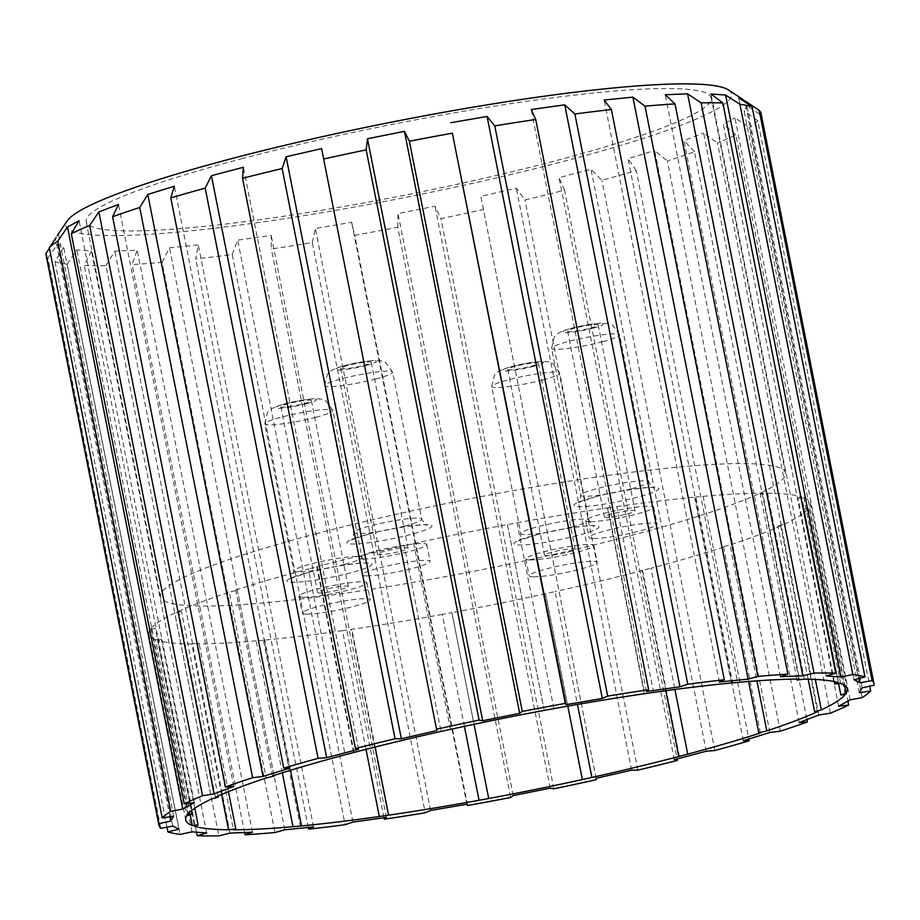 <?xml version="1.0" encoding="UTF-8"?>
<svg xmlns="http://www.w3.org/2000/svg" width="920" height="920" viewBox="0 0 920 920"><rect width="100%" height="100%" fill="white"/><g stroke="black" fill="none" stroke-linecap="round" stroke-linejoin="round"><path stroke-width="0.69" stroke-dasharray="4.6 3.45" d="M582.441 779.539L545.537 593.607L555.105 591.594L577.449 704.444M545.64 593.688A337.145 38.03 -11.2 0 1 451.881 612.651L488.681 798.502M464.404 726.351L442.244 614.422L451.881 612.651M442.244 614.422A337.145 38.03 -11.2 0 1 351.371 629.395L388.171 815.235M365.999 749.328L342.504 630.671L351.371 629.395M342.504 630.671A337.145 38.03 -11.2 0 1 263.43 640.182L300.23 826.033M282.325 772.823L256.197 640.837L263.43 640.182M256.197 640.837A337.145 38.03 -11.2 0 1 196.65 643.966L233.45 829.817M221.57 794.512L191.751 643.942L199.007 643.011L196.65 643.966M191.751 643.942A337.145 38.03 -11.2 0 1 157.561 640.377L194.361 826.229M190.175 814.832L155.492 639.676L161.333 639.078L157.561 640.377M155.492 639.676A337.145 38.03 -11.2 0 1 148.925 634.087A337.145 38.03 -11.2 0 1 150.017 629.763L186.817 815.603M187.772 814.292L150.972 628.44L155.296 628.153L150.017 629.763M150.972 628.44A337.145 38.03 -11.2 0 1 174.731 613.157L211.531 798.997M215.418 797.203L178.618 611.351L181.481 611.306L174.731 613.157M178.618 611.351A337.145 38.03 -11.2 0 1 229.298 592.192L266.098 778.032M272.527 775.928L235.738 590.088L237.325 590.18L229.298 592.192M235.738 590.088A337.145 38.03 -11.2 0 1 308.372 568.916L345.161 754.768M353.522 752.56L316.721 566.708L317.365 566.858L308.372 568.916M316.721 566.708A337.145 38.03 -11.2 0 1 404.202 545.606L441.002 731.457M450.466 729.365L413.77 543.605L404.202 545.606M413.666 543.524A337.145 38.03 -11.2 0 1 507.426 524.561L544.226 710.401M553.863 708.63L517.063 522.79L507.426 524.561M517.063 522.79A337.145 38.03 -11.2 0 1 607.936 507.817L644.736 693.668M653.602 692.392L616.803 506.541L607.936 507.817M616.803 506.541A337.145 38.03 -11.2 0 1 695.876 497.03L732.676 682.87M739.91 682.214L703.11 496.363L695.876 497.03M703.11 496.363A337.145 38.03 -11.2 0 1 762.657 493.235L799.457 679.086M804.356 679.109L767.556 493.258L760.299 494.201L762.657 493.235M767.556 493.258A337.145 38.03 -11.2 0 1 801.745 496.834L838.545 682.686M840.615 683.387L803.815 497.536L797.973 498.134L801.745 496.834M803.815 497.536A337.145 38.03 -11.2 0 1 810.382 503.113A337.145 38.03 -11.2 0 1 809.289 507.449L844.525 685.377M845.135 694.611L808.335 508.772L804.011 509.059L809.289 507.449M808.335 508.772A337.145 38.03 -11.2 0 1 784.576 524.055L815.338 679.443M817.489 711.7L780.689 525.849L777.825 525.906L784.576 524.055M780.689 525.849A337.145 38.03 -11.2 0 1 730.008 545.019L756.907 680.857M760.369 732.975L723.58 547.124L721.981 547.032L730.008 545.019M723.58 547.124A337.145 38.03 -11.2 0 1 650.946 568.295L674.935 689.471M679.385 756.343L642.585 570.503L641.942 570.354L650.946 568.295M303.519 597.264A34.672 3.91 168.8 0 0 342.148 591.548A34.672 3.91 168.8 0 0 366.919 582.785A34.672 3.91 168.8 0 0 332.154 585.683A34.672 3.91 168.8 0 0 298.908 596.252A34.672 3.91 168.8 0 0 303.519 597.264M306.866 614.157A34.672 3.91 -11.2 0 1 302.254 613.145A34.672 3.91 -11.2 0 1 335.501 602.577A34.672 3.91 -11.2 0 1 370.265 599.679A34.672 3.91 -11.2 0 1 345.494 608.442A34.672 3.91 -11.2 0 1 306.866 614.157M363.377 558.98A34.672 3.91 168.8 0 0 402.005 553.265A34.672 3.91 168.8 0 0 426.776 544.502A34.672 3.91 168.8 0 0 392.012 547.4A34.672 3.91 168.8 0 0 358.754 557.968A34.672 3.91 168.8 0 0 363.377 558.98M366.723 575.874A34.672 3.91 -11.2 0 1 362.1 574.862A34.672 3.91 -11.2 0 1 395.347 564.293A34.672 3.91 -11.2 0 1 430.123 561.395A34.672 3.91 -11.2 0 1 405.352 570.159A34.672 3.91 -11.2 0 1 366.723 575.874M590.306 521.651A34.672 3.91 168.8 0 0 628.935 515.936A34.672 3.91 168.8 0 0 653.706 507.173A34.672 3.91 168.8 0 0 618.942 510.071A34.672 3.91 168.8 0 0 585.695 520.639A34.672 3.91 168.8 0 0 590.306 521.651M593.653 538.545A34.672 3.91 -11.2 0 1 589.042 537.533A34.672 3.91 -11.2 0 1 622.288 526.964A34.672 3.91 -11.2 0 1 657.053 524.066A34.672 3.91 -11.2 0 1 632.281 532.829A34.672 3.91 -11.2 0 1 593.653 538.545M530.46 559.935A34.672 3.91 168.8 0 0 569.089 554.219A34.672 3.91 168.8 0 0 593.86 545.457A34.672 3.91 168.8 0 0 559.096 548.354A34.672 3.91 168.8 0 0 525.837 558.923A34.672 3.91 168.8 0 0 530.46 559.935M533.807 576.828A34.672 3.91 -11.2 0 1 529.184 575.816A34.672 3.91 -11.2 0 1 562.43 565.248A34.672 3.91 -11.2 0 1 597.206 562.35A34.672 3.91 -11.2 0 1 572.435 571.113A34.672 3.91 -11.2 0 1 533.807 576.828M642.585 570.503A337.145 38.03 -11.2 0 1 555.105 591.594M567.559 552.23A15.605 1.759 168.8 0 0 575.149 549.159A15.605 1.759 168.8 0 0 559.509 550.459A15.605 1.759 168.8 0 0 544.548 555.22A15.605 1.759 168.8 0 0 567.559 552.23M627.405 513.947A15.605 1.759 168.8 0 0 635.007 510.876A15.605 1.759 168.8 0 0 619.367 512.175A15.605 1.759 168.8 0 0 604.405 516.936A15.605 1.759 168.8 0 0 627.405 513.947M400.476 551.275A15.605 1.759 168.8 0 0 408.066 548.205A15.605 1.759 168.8 0 0 392.426 549.504A15.605 1.759 168.8 0 0 377.464 554.265A15.605 1.759 168.8 0 0 400.476 551.275M289.593 768.211L174.363 186.231M358.627 749.248L243.397 167.279M436.839 730.583L321.609 148.614M646.495 691.506L531.265 109.537M719.382 682.007L604.153 100.027M780.482 676.706L665.252 94.737M826.24 675.935L710.999 93.955M853.99 679.719L738.748 97.75M859.199 678.419L745.062 102.016M874 685.262L761.093 115.046A364.447 41.101 168.8 0 0 761.047 113.447M862.12 687.849L746.879 105.88L761.093 115.046M859.291 692.725L744.05 110.745L746.879 105.88M862.235 697.567L749.328 127.351A364.447 41.101 168.8 0 0 757.781 120.75L869.745 686.193M757.781 120.75L744.05 110.745M850.16 699.844L734.931 117.875L749.328 127.351M838.591 706.226L723.35 124.257L734.931 117.875M830.369 713.184L717.462 142.968A364.447 41.101 168.8 0 0 735.793 134.814L847.918 701.086M735.793 134.814L723.35 124.257M818.811 715.024L703.581 133.055L717.462 142.968M799.169 722.533L683.928 140.564L703.581 133.055M780.263 731.193L667.356 160.977A364.447 41.101 168.8 0 0 694.485 151.742L806.92 719.567M694.485 151.742L683.928 140.564M340.618 589.559A15.605 1.759 168.8 0 0 348.22 586.488A15.605 1.759 168.8 0 0 332.568 587.788A15.605 1.759 168.8 0 0 317.607 592.549A15.605 1.759 168.8 0 0 340.618 589.559M315.606 533.91A318.573 35.938 -11.2 0 1 785.473 472.937A318.573 35.938 -11.2 0 1 479.941 570.066A318.573 35.938 -11.2 0 1 160.459 596.689A318.573 35.938 -11.2 0 1 315.606 533.91M590.606 328.095A15.605 1.759 168.8 0 0 598.207 325.024A15.605 1.759 168.8 0 0 582.567 326.324A15.605 1.759 168.8 0 0 567.605 331.085A15.605 1.759 168.8 0 0 590.606 328.095M530.759 366.378A15.605 1.759 168.8 0 0 538.349 363.308A15.605 1.759 168.8 0 0 522.709 364.607A15.605 1.759 168.8 0 0 507.748 369.368A15.605 1.759 168.8 0 0 530.759 366.378M303.818 403.707A15.605 1.759 168.8 0 0 311.42 400.637A15.605 1.759 168.8 0 0 295.768 401.936A15.605 1.759 168.8 0 0 280.807 406.697A15.605 1.759 168.8 0 0 303.818 403.707M363.676 365.424A15.605 1.759 168.8 0 0 371.266 362.353A15.605 1.759 168.8 0 0 355.626 363.653A15.605 1.759 168.8 0 0 340.664 368.414A15.605 1.759 168.8 0 0 363.676 365.424M233.737 786.37L118.507 204.401M194.315 802.677L79.085 220.708M173.615 816.178L58.386 234.209M56.212 237.44L49.427 248.285M169.935 816.753L55.556 239.085M46.046 255.024A364.447 41.101 168.8 0 0 47.909 258.094L160.816 828.31M47.909 258.094L57.603 244.122L63.687 247.215L55.016 261.705A364.447 41.101 168.8 0 0 67.171 264.178L180.078 834.394M172.845 826.102L57.603 244.122M178.917 829.184L63.687 247.215M166.98 827.172L55.016 261.705M67.171 264.178L76.797 249.872L91.436 250.999L84.272 265.489A364.447 41.101 168.8 0 0 105.984 265.615L218.891 835.831M192.038 831.852L76.797 249.872M206.666 832.968L91.436 250.999M196.489 832.186L84.272 265.489M105.984 265.615L114.85 251.137L137.184 250.217L132.1 264.546A364.447 41.101 168.8 0 0 162.081 262.315L274.988 832.531M230.08 833.106L114.85 251.137M252.425 832.197L137.184 250.217M244.559 832.519L132.1 264.546M162.081 262.315L169.533 247.814L198.283 244.927L195.695 258.934A364.447 41.101 168.8 0 0 232.219 254.483L345.126 824.699M284.774 829.794L169.533 247.814M313.513 826.896L198.283 244.927M308.257 827.425L195.695 258.934M232.219 254.483L237.693 240.12L271.17 235.416L271.365 248.986A364.447 41.101 168.8 0 0 312.317 242.569L425.224 812.785M352.923 822.089L237.693 240.12M386.411 817.397L271.17 235.416M383.985 817.731L271.365 248.986M312.317 242.569L315.353 228.493L351.624 222.261L354.729 235.278A364.447 41.101 168.8 0 0 397.716 227.263L510.623 797.479M430.583 810.474L315.353 228.493M466.854 804.23L351.624 222.261M467.636 805.494L354.729 235.278M397.716 227.263L398.003 213.612L434.953 206.206L440.921 218.603A364.447 41.101 168.8 0 0 483.448 209.461L596.091 778.308M513.233 795.581L398.003 213.612M550.183 788.175L434.953 206.206M553.828 788.808L440.921 218.603M483.448 209.461L480.838 196.339L516.327 188.186L524.952 199.927A364.447 41.101 168.8 0 0 564.547 190.187L677.154 758.896M596.068 778.32L480.838 196.339M631.557 770.155L516.327 188.186M637.847 770.144L524.952 199.927M564.547 190.187L559.038 177.686L591.008 169.257L601.91 180.331A364.447 41.101 168.8 0 0 636.283 170.568L748.834 738.99M674.279 759.655L559.038 177.686M706.238 751.226L591.008 169.257M714.817 750.547L601.91 180.331M769.89 732.492L654.66 150.512L667.356 160.977M743.314 740.692L628.072 158.723L654.66 150.512M636.283 170.568L628.072 158.723M728.548 89.999A339.308 38.272 -11.2 0 1 406.134 197.282A339.308 38.272 -11.2 0 1 67.16 220.961M241.339 158.838A318.573 35.938 -11.2 0 1 711.206 97.865A318.573 35.938 -11.2 0 1 405.674 194.982A318.573 35.938 -11.2 0 1 86.192 221.617A318.573 35.938 -11.2 0 1 241.339 158.838M571.952 526.941A34.672 3.91 168.8 0 0 588.834 520.11A34.672 3.91 168.8 0 0 537.705 526.746A34.672 3.91 168.8 0 0 520.823 533.577A34.672 3.91 168.8 0 0 571.952 526.941M535.095 535.164A43.332 4.887 -11.2 0 1 599.023 526.964A43.332 4.887 -11.2 0 1 535.394 543.743A43.332 4.887 -11.2 0 1 535.095 535.164M594.952 496.892A43.332 4.887 -11.2 0 1 658.881 488.681A43.332 4.887 -11.2 0 1 595.24 505.459A43.332 4.887 -11.2 0 1 594.952 496.892M308.166 572.493A43.332 4.887 -11.2 0 1 372.082 564.293A43.332 4.887 -11.2 0 1 308.453 581.072A43.332 4.887 -11.2 0 1 308.166 572.493M368.011 534.209A43.332 4.887 -11.2 0 1 431.94 526.01A43.332 4.887 -11.2 0 1 368.31 542.788A43.332 4.887 -11.2 0 1 368.011 534.209M542.846 379.948A34.672 3.91 -11.2 0 1 491.717 386.584A34.672 3.91 -11.2 0 1 524.963 376.015A34.672 3.91 -11.2 0 1 559.74 373.117A34.672 3.91 -11.2 0 1 542.846 379.948M631.81 488.658A34.672 3.91 168.8 0 0 648.692 481.827A34.672 3.91 168.8 0 0 597.563 488.462A34.672 3.91 168.8 0 0 580.681 495.293A34.672 3.91 168.8 0 0 631.81 488.658M602.703 341.665A34.672 3.91 -11.2 0 1 551.574 348.3A34.672 3.91 -11.2 0 1 584.821 337.732A34.672 3.91 -11.2 0 1 619.585 334.834A34.672 3.91 -11.2 0 1 602.703 341.665M404.869 525.987A34.672 3.91 168.8 0 0 421.751 519.156A34.672 3.91 168.8 0 0 370.622 525.791A34.672 3.91 168.8 0 0 353.74 532.622A34.672 3.91 168.8 0 0 404.869 525.987M375.762 378.994A34.672 3.91 -11.2 0 1 324.634 385.629A34.672 3.91 -11.2 0 1 357.88 375.061A34.672 3.91 -11.2 0 1 392.656 372.163A34.672 3.91 -11.2 0 1 375.762 378.994M345.023 564.27A34.672 3.91 168.8 0 0 361.905 557.439A34.672 3.91 168.8 0 0 310.776 564.075A34.672 3.91 168.8 0 0 293.882 570.906A34.672 3.91 168.8 0 0 345.023 564.27M315.916 417.277A34.672 3.91 -11.2 0 1 264.787 423.913A34.672 3.91 -11.2 0 1 298.034 413.344A34.672 3.91 -11.2 0 1 332.798 410.447A34.672 3.91 -11.2 0 1 315.916 417.277M593.181 328.118A20.803 2.346 168.8 0 0 593.043 324.001A20.803 2.346 168.8 0 0 562.499 332.051A20.803 2.346 168.8 0 0 593.181 328.118M533.324 366.401A20.803 2.346 168.8 0 0 533.186 362.284A20.803 2.346 168.8 0 0 502.642 370.334A20.803 2.346 168.8 0 0 533.324 366.401M306.394 403.719A20.803 2.346 168.8 0 0 306.245 399.613A20.803 2.346 168.8 0 0 275.701 407.663A20.803 2.346 168.8 0 0 306.394 403.719M366.24 365.447A20.803 2.346 168.8 0 0 366.103 361.33A20.803 2.346 168.8 0 0 335.558 369.38A20.803 2.346 168.8 0 0 366.24 365.447M567.824 706.134L545.537 593.607M474.018 724.304L451.904 612.582M375.118 747.029L351.762 629.073M290.513 770.293L264.627 639.561M228.447 791.66L199.007 643.011M194.833 808.22L161.333 639.078M148.925 634.087L185.725 819.938M191.452 810.727L155.296 628.153M218.063 796.019L181.481 611.306M274.01 775.456L237.325 590.18M354.108 752.399L317.365 566.858M450.547 729.353L413.77 543.605M544.191 710.412L507.414 524.63M644.287 693.726L607.545 508.127M731.377 682.996L694.681 497.651M796.904 679.098L760.299 494.201M834.302 681.605L797.973 498.134M810.382 503.113L847.182 688.965M838.603 683.779L804.011 509.059M808.174 679.178L777.825 525.906M748.604 681.478L721.981 547.032M665.769 690.69L641.942 570.354M298.908 596.252L302.254 613.145M366.919 582.785L370.265 599.679M358.754 557.968L362.1 574.862M426.776 544.502L430.123 561.395M585.695 520.639L589.042 537.533M653.706 507.173L657.053 524.066M525.837 558.923L529.184 575.816M593.86 545.457L597.206 562.35M535.635 535.106C556.818 529.058 591.905 524.618 593.906 525.964C593.745 527.16 592.054 525.216 588.834 520.11L559.74 373.117L552.851 363.549L551.241 362.744L548.09 361.767L540.626 361.41L529.782 362.664L512.957 366.114L503.217 369.115L498.203 371.622L494.408 375.153L491.717 386.584L520.823 533.577C520.179 538.901 519.363 541.351 518.374 540.914L535.635 535.106M595.493 496.823C616.676 490.785 651.762 486.335 653.752 487.68C653.591 488.888 651.912 486.933 648.692 481.827L619.585 334.834L612.697 325.266L611.087 324.461L607.936 323.483L600.484 323.127L589.639 324.38L572.815 327.83L563.074 330.832L558.06 333.339L554.265 336.869L551.574 348.3L580.681 495.293C580.037 500.618 579.221 503.067 578.231 502.63L595.493 496.823M368.552 534.152C389.735 528.115 424.822 523.664 426.822 525.009C426.661 526.217 424.971 524.262 421.751 519.156L392.656 372.163L385.767 362.595L384.157 361.79L381.006 360.812L373.543 360.456L362.698 361.709L345.874 365.159L336.133 368.161L331.119 370.668L327.324 374.198L324.634 385.629L353.74 532.622C353.096 537.947 352.279 540.396 351.291 539.959L368.552 534.152M308.706 572.424C329.877 566.386 364.975 561.947 366.965 563.293C366.804 564.489 365.113 562.545 361.905 557.439L332.798 410.447L325.91 400.878L324.3 400.073L321.149 399.096L313.697 398.739L302.853 399.993L286.028 403.443L276.287 406.444L271.262 408.952L267.467 412.482L264.787 423.913L293.882 570.906C293.25 576.23 292.433 578.68 291.445 578.243L308.706 572.424M86.192 221.617L160.459 596.689M711.206 97.865L785.473 472.937M567.605 331.085L604.405 516.936M598.207 325.024L635.007 510.876M280.807 406.697L317.607 592.549M311.42 400.637L348.22 586.488M340.664 368.414L377.464 554.265M371.266 362.353L408.066 548.205M507.748 369.368L544.548 555.22M538.349 363.308L575.149 549.159"/><path stroke-width="1.38" d="M591.905 777.446L582.441 779.539A337.145 38.03 -11.2 0 1 488.681 798.502L479.044 800.273A337.145 38.03 -11.2 0 1 388.171 815.235L379.304 816.523A337.145 38.03 -11.2 0 1 300.23 826.033L292.997 826.689A337.145 38.03 -11.2 0 1 233.45 829.817L235.808 828.851L228.551 829.794A337.145 38.03 -11.2 0 1 194.361 826.229L198.133 824.918L192.291 825.516A337.145 38.03 -11.2 0 1 185.725 819.938A337.145 38.03 -11.2 0 1 186.817 815.603L192.096 813.993L187.772 814.292A337.145 38.03 -11.2 0 1 211.531 798.997L218.281 797.145L215.418 797.203A337.145 38.03 -11.2 0 1 266.098 778.032L274.125 776.031L272.527 775.928A337.145 38.03 -11.2 0 1 345.161 754.768L353.522 752.56A337.145 38.03 -11.2 0 1 441.002 731.457L450.466 729.365A337.145 38.03 -11.2 0 1 544.226 710.401L553.863 708.63A337.145 38.03 -11.2 0 1 644.736 693.668L653.602 692.392A337.145 38.03 -11.2 0 1 732.676 682.87L739.91 682.214A337.145 38.03 -11.2 0 1 799.457 679.086L797.099 680.053L804.356 679.109A337.145 38.03 -11.2 0 1 838.545 682.686L834.773 683.985L840.615 683.387A337.145 38.03 -11.2 0 1 847.182 688.965A337.145 38.03 -11.2 0 1 846.089 693.3L840.811 694.91L845.135 694.611A337.145 38.03 -11.2 0 1 821.376 709.906L814.625 711.758L817.489 711.7A337.145 38.03 -11.2 0 1 766.808 730.871L758.781 732.872L760.369 732.975A337.145 38.03 -11.2 0 1 687.734 754.135L679.385 756.343A337.145 38.03 -11.2 0 1 591.905 777.446L577.449 704.444M769.89 732.492L780.263 731.193A364.447 41.101 168.8 0 0 807.392 721.958L799.169 722.533L818.811 715.024L830.369 713.184A364.447 41.101 168.8 0 0 848.7 705.03L838.591 706.226L850.16 699.844L862.235 697.567A364.447 41.101 168.8 0 0 870.688 690.966L859.291 692.725L862.12 687.849L874 685.262A364.447 41.101 168.8 0 0 873.954 683.663A364.447 41.101 168.8 0 0 872.091 680.593L860.062 682.801L853.99 679.719L864.984 676.982A364.447 41.101 168.8 0 0 852.828 674.509L840.869 677.051L826.24 675.935L835.728 673.198A364.447 41.101 168.8 0 0 814.016 673.072L802.827 675.797L780.482 676.706L787.899 674.141A364.447 41.101 168.8 0 0 757.919 676.372L748.132 679.121L719.382 682.007L724.304 679.754A364.447 41.101 168.8 0 0 687.78 684.204L679.983 686.814L646.495 691.506L648.634 689.701A364.447 41.101 168.8 0 0 607.683 696.118L602.324 698.441L566.053 704.674L565.271 703.409A364.447 41.101 168.8 0 0 522.284 711.424L519.673 713.322L482.712 720.728L479.078 720.095A364.447 41.101 168.8 0 0 436.551 729.226L436.839 730.583L401.35 738.748L395.048 738.771A364.447 41.101 168.8 0 0 355.453 748.5L358.627 749.248L326.669 757.678L318.09 758.356A364.447 41.101 168.8 0 0 283.716 768.119L289.593 768.211L263.017 776.411L252.643 777.71A364.447 41.101 168.8 0 0 225.515 786.945L233.737 786.37L214.095 793.88L202.538 795.719A364.447 41.101 168.8 0 0 184.207 803.873L194.315 802.677L182.746 809.059L170.671 811.336A364.447 41.101 168.8 0 0 162.219 817.937L173.615 816.178L170.786 821.054L158.907 823.641A364.447 41.101 168.8 0 0 158.953 825.24A364.447 41.101 168.8 0 0 160.816 828.31L172.845 826.102L178.917 829.184L167.911 831.921A364.447 41.101 168.8 0 0 180.078 834.394L192.038 831.852L206.666 832.968L197.179 835.705A364.447 41.101 168.8 0 0 218.891 835.831L230.08 833.106L252.425 832.197L245.007 834.762A364.447 41.101 168.8 0 0 274.988 832.531L284.774 829.794L313.513 826.896L308.603 829.15A364.447 41.101 168.8 0 0 345.126 824.699L352.923 822.089L386.411 817.397L384.272 819.202A364.447 41.101 168.8 0 0 425.224 812.785L430.583 810.474L466.854 804.23L467.636 805.494A364.447 41.101 168.8 0 0 510.623 797.479L513.233 795.581L550.183 788.175L553.828 788.808A364.447 41.101 168.8 0 0 596.356 779.677L596.068 778.32L631.557 770.155L637.847 770.144A364.447 41.101 168.8 0 0 677.453 760.403L674.279 759.655L706.238 751.226L714.817 750.547A364.447 41.101 168.8 0 0 749.19 740.784L743.314 740.692L769.89 732.492M479.044 800.273L464.404 726.351M379.304 816.523L365.999 749.328M292.997 826.689L282.325 772.823M228.551 829.794L221.57 794.512M192.291 825.516L190.175 814.832M844.525 685.377L846.089 693.3M815.338 679.443L821.376 709.906M756.907 680.857L766.808 730.871M674.935 689.471L687.734 754.135M252.643 777.71L139.737 207.494A364.447 41.101 168.8 0 0 112.608 216.729L225.515 786.945M263.017 776.411L147.786 194.442L139.737 207.494M318.09 758.356L205.183 188.14A364.447 41.101 168.8 0 0 170.809 197.903L174.363 186.231L147.786 194.442M170.809 197.903L283.716 768.119M326.669 757.678L211.427 175.697L205.183 188.14M395.048 738.771L282.152 168.555A364.447 41.101 168.8 0 0 242.546 178.284L243.397 167.279L211.427 175.697M242.546 178.284L355.453 748.5M401.35 738.748L286.108 156.768L282.152 168.555M479.078 720.095L366.171 149.88A364.447 41.101 168.8 0 0 323.644 159.011L321.609 148.614L286.108 156.768M323.644 159.011L436.551 729.226M482.712 720.728L367.482 138.759L366.171 149.88M519.673 713.322L404.443 131.341L367.482 138.759M565.271 703.409L452.364 133.193A364.447 41.101 168.8 0 0 409.377 141.208L522.284 711.424M409.377 141.208L404.443 131.341M566.053 704.674L452.364 133.193M602.324 698.441L487.082 116.46L450.811 122.705M648.634 689.701L535.727 119.485A364.447 41.101 168.8 0 0 494.776 125.902L607.683 696.118M494.776 125.902L487.082 116.46M679.983 686.814L564.742 104.834L531.265 109.537L535.727 119.485M724.304 679.754L611.397 109.537A364.447 41.101 168.8 0 0 574.873 113.988L687.78 684.204M574.873 113.988L564.742 104.834M748.132 679.121L632.903 97.14L604.153 100.027L611.397 109.537M787.899 674.141L674.992 103.925A364.447 41.101 168.8 0 0 645.012 106.156L757.919 676.372M645.012 106.156L632.903 97.14M802.827 675.797L687.585 93.828L665.252 94.737L674.992 103.925M835.728 673.198L722.821 102.982A364.447 41.101 168.8 0 0 701.109 102.867L814.016 673.072M701.109 102.867L687.585 93.828M840.869 677.051L725.638 95.082L710.999 93.955L722.821 102.982M864.984 676.982L752.088 106.766A364.447 41.101 168.8 0 0 739.921 104.293L852.828 674.509M739.921 104.293L725.638 95.082M745.062 102.016L743.36 99.774L738.748 97.75L752.088 106.766M860.062 682.801L859.199 678.419M873.954 683.663L761.047 113.447A364.447 41.101 168.8 0 0 759.184 110.377L872.091 680.593M759.184 110.377L744.832 100.832M869.745 686.193L870.688 690.966M847.918 701.086L848.7 705.03M806.92 719.567L807.392 721.958M112.608 216.729L118.507 204.401L98.865 211.91L89.631 225.503A364.447 41.101 168.8 0 0 71.3 233.657L184.207 803.873M214.095 793.88L98.865 211.91M202.538 795.719L89.631 225.503M71.3 233.657L79.085 220.708L67.505 227.079L57.764 241.12A364.447 41.101 168.8 0 0 49.312 247.721L162.219 817.937M182.746 809.059L67.505 227.079M170.671 811.336L57.764 241.12M49.312 247.721L56.212 237.44M170.786 821.054L169.935 816.753M49.427 248.285L46 253.425A364.447 41.101 168.8 0 0 46.046 255.024L158.953 825.24M158.907 823.641L46 253.425M167.911 831.921L166.98 827.172M197.179 835.705L196.489 832.186M245.007 834.762L244.559 832.519M308.603 829.15L308.257 827.425M384.272 819.202L383.985 817.731M596.091 778.308L596.356 779.677M677.154 758.896L677.453 760.403M748.834 738.99L749.19 740.784M57.27 235.52L67.16 220.961A339.308 38.272 -11.2 0 1 231.104 158.78A339.308 38.272 -11.2 0 1 728.548 89.999L743.36 99.774M582.337 779.447L567.824 706.134M488.692 798.433L474.018 724.304M388.562 814.924L375.118 747.029M301.426 825.412L290.513 770.293M235.808 828.851L228.447 791.66M198.133 824.918L194.833 808.22M192.096 813.993L191.452 810.727M218.281 797.145L218.063 796.019M274.125 776.031L274.01 775.456M797.099 680.053L796.904 679.098M834.773 683.985L834.302 681.605M840.811 694.91L838.603 683.779M814.625 711.758L808.174 679.178M758.781 732.872L748.604 681.478M678.741 756.206L665.769 690.69"/></g></svg>
